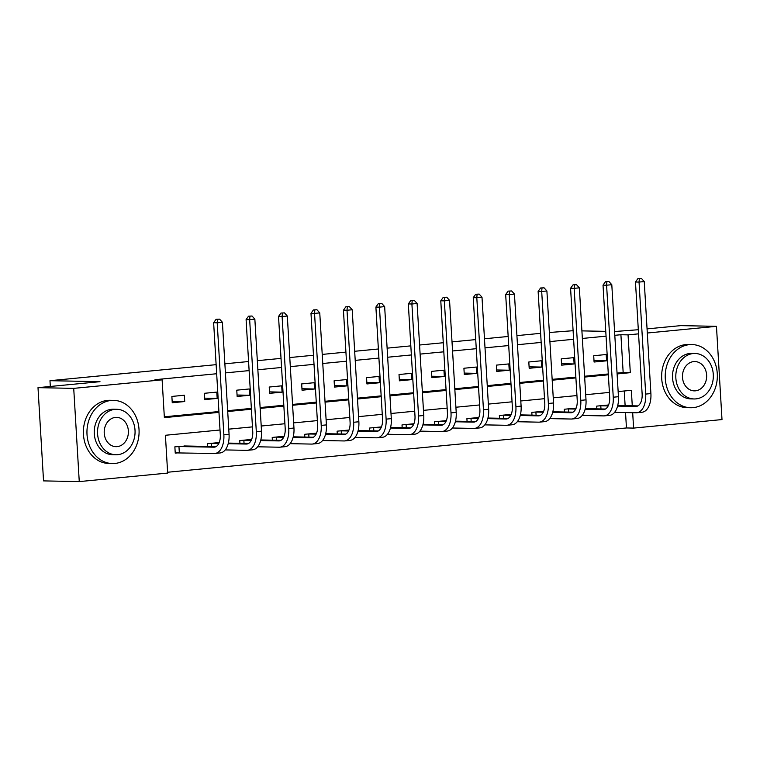 <?xml version="1.0" encoding="UTF-8"?>
<svg xmlns="http://www.w3.org/2000/svg" width="760" height="760" viewBox="0 0 760 760"><rect width="100%" height="100%" fill="white"/><g stroke="black" fill="none" stroke-linecap="round" stroke-linejoin="round"><path stroke-width="1.14" d="M647.054 328.88L680.741 325.631L716.461 326.334L722 419.567L633.593 428.099L632.681 412.699M167.608 472.245L626.449 427.956L633.593 428.099M220.01 429.998L165.414 435.271L167.656 473.072L79.258 481.602L73.72 388.369L162.118 379.838L164.369 417.63L218.965 412.366M73.72 388.369L38 387.657L43.538 480.89L79.258 481.602M38 387.657L99.987 381.681L49.979 380.693L50.321 386.469M49.979 380.693L216.125 364.658M224.874 363.812L248.577 361.522M257.327 360.677L281.029 358.387M289.778 357.551L313.471 355.262M322.221 354.416L345.923 352.127M354.673 351.281L378.375 348.992M387.125 348.156L410.827 345.866M419.567 345.021L443.27 342.731M452.019 341.886L475.722 339.596M484.471 338.76L508.174 336.471M516.914 335.625L540.616 333.336M549.366 332.49L573.097 330.704M626.449 427.956L625.537 412.556M625.128 405.65L624.255 390.991M608.589 404.976L596.704 406.115L596.866 408.87M576.137 408.101L564.253 409.25L564.423 411.996M543.685 411.236L531.81 412.385L531.971 415.131M511.242 414.371L499.358 415.511L499.519 418.266M478.791 417.497L466.906 418.646L467.067 421.391M446.338 420.631L434.463 421.781L434.625 424.526M413.896 423.766L402.012 424.906L402.173 427.661M381.444 426.892L369.559 428.041L369.721 430.787M348.992 430.027L337.108 431.176L337.278 433.922M316.54 433.162L304.665 434.302L304.827 437.057M284.098 436.287L272.213 437.437L272.374 440.183M251.645 439.423L239.761 440.572L239.932 443.317M219.193 442.558L207.318 443.697L207.48 446.452M187.368 446.053L174.866 446.832L175.237 453.131L178.619 452.808M617.053 373.112L623.162 372.523L620.91 334.723L614.802 335.312M606.062 336.158L582.359 338.447M573.61 339.292L549.908 341.582M541.158 342.427L517.456 344.707M508.706 345.553L485.013 347.842M476.263 348.688L452.561 350.977M443.811 351.813L420.109 354.103M411.359 354.948L387.657 357.238M378.917 358.084L355.214 360.373M346.465 361.209L322.762 363.498M314.013 364.344L290.31 366.633M281.57 367.479L257.868 369.769M249.119 370.604L225.416 372.894M216.666 373.74L154.974 379.696L162.118 379.838M164.321 416.803L218.918 411.54M227.658 410.695L251.36 408.405M260.11 407.559L283.812 405.27M292.562 404.434L316.264 402.144M325.005 401.299L348.707 399.009M357.456 398.164L381.159 395.874M389.909 395.038L413.611 392.749M422.36 391.903L446.053 389.614M454.803 388.769L478.505 386.479M487.255 385.643L510.957 383.353M519.707 382.508L543.409 380.219M552.149 379.373L575.852 377.084M584.601 376.248L608.304 373.958M606.195 354.521L593.712 355.727L594.082 362.026L606.565 360.82L606.195 354.521M573.743 357.656L561.26 358.853L561.64 365.151L574.114 363.954L573.743 357.656M541.291 360.781L528.808 361.988L529.188 368.286L541.671 367.08L541.291 360.781M508.839 363.916L496.365 365.123L496.736 371.421L509.219 370.215L508.839 363.916M476.397 367.042L463.913 368.248L464.284 374.547L476.767 373.35L476.397 367.042M443.945 370.177L431.462 371.383L431.841 377.682L444.315 376.476L443.945 370.177M411.492 373.312L399.019 374.519L399.389 380.817L411.873 379.61L411.492 373.312M379.05 376.438L366.567 377.644L366.938 383.942L379.42 382.745L379.05 376.438M346.598 379.572L334.115 380.779L334.495 387.077L346.969 385.871L346.598 379.572M314.146 382.707L301.673 383.914L302.043 390.212L314.526 389.006L314.146 382.707M281.703 385.833L269.22 387.04L269.591 393.338L282.074 392.141L281.703 385.833M249.251 388.968L236.768 390.174L237.148 396.473L249.622 395.266L249.251 388.968M216.799 392.103L204.316 393.309L204.696 399.608L217.179 398.401L216.799 392.103M184.357 395.228L171.874 396.435L172.244 402.733L184.727 401.536L184.357 395.228M620.91 334.723L628.054 334.865L638.552 333.849M647.301 333.013L716.461 326.334M614.583 331.531L638.314 329.726M605.777 331.351L581.903 330.885M617.101 373.939L630.306 372.666L628.054 334.865M227.715 411.521L251.408 409.231M260.158 408.386L283.86 406.096M292.609 405.251L316.312 402.971M325.062 402.125L348.764 399.836M357.504 398.99L381.206 396.701M389.956 395.856L413.659 393.575M422.408 392.73L446.11 390.44M454.851 389.595L478.553 387.305M487.303 386.469L511.005 384.18M519.755 383.334L543.457 381.045M552.197 380.199L575.899 377.91M584.649 377.074L608.351 374.784M632.272 405.792L631.351 390.298L618.146 391.58M609.396 392.416L585.694 394.706M576.954 395.551L553.251 397.841M544.502 398.687L520.799 400.976M512.05 401.812L488.347 404.101M479.608 404.947L455.905 407.236M447.155 408.082L423.453 410.372M414.703 411.207L391.001 413.497M382.261 414.342L358.558 416.632M349.809 417.477L326.106 419.757M317.357 420.603L293.654 422.892M284.905 423.738L261.212 426.027M252.462 426.873L228.76 429.153M623.162 372.523L630.306 372.666M593.997 360.572L606.565 360.82M561.545 363.698L574.114 363.954M529.102 366.833L541.671 367.08M496.65 369.968L509.219 370.215M464.198 373.094L476.767 373.35M431.756 376.228L444.315 376.476M399.304 379.363L411.873 379.61M366.852 382.489L379.42 382.745M334.409 385.624L346.969 385.871M301.957 388.759L314.526 389.006M269.505 391.884L282.074 392.141M237.053 395.019L249.622 395.266M204.611 398.154L217.179 398.401M172.159 401.28L184.727 401.536M641.421 278.426L637.915 278.597L641.421 278.426L644.252 281.57L639.046 282.074L645.706 394.079A18.962 10.668 84.5 0 1 636.804 412.737A18.962 10.668 84.5 0 1 636.111 412.765L614.612 412.347M605.806 405.241L608.437 405.327M617.737 405.507L637.887 405.906M600.077 405.792L608.161 405.925M617.586 406.106L635.731 406.467A12.635 7.115 -95.5 0 0 636.196 406.448A12.635 7.115 -95.5 0 0 642.133 394.012L635.474 282.007L637.915 278.597M644.252 281.57L650.902 393.575A18.962 10.668 84.5 0 1 642.01 412.243L636.804 412.737M639.341 278.625L639.046 282.074L635.474 282.007M600.789 405.773L600.98 408.947M693.149 407.645A31.597 26.068 91.1 0 0 717.336 375.145A31.597 26.068 91.1 0 0 691.904 344.555A31.597 26.068 91.1 0 0 689.406 344.651A31.597 26.068 91.1 0 0 665.218 377.15A31.597 26.068 91.1 0 0 690.65 407.74A31.597 26.068 91.1 0 0 693.149 407.645M691.904 344.555L688.332 344.479A31.597 26.068 91.1 0 0 685.833 344.584A31.597 26.068 91.1 0 0 661.646 377.074A31.597 26.068 91.1 0 0 687.078 407.673L690.65 407.74M694.108 398.962L690.831 398.895A22.752 18.772 -88.9 0 1 672.514 376.865A22.752 18.772 -88.9 0 1 689.928 353.466A22.752 18.772 -88.9 0 1 691.723 353.4L695.01 353.466A22.752 18.772 91.1 0 0 693.215 353.533A22.752 18.772 91.1 0 0 675.801 376.931A22.752 18.772 91.1 0 0 694.108 398.962A22.752 18.772 91.1 0 0 695.913 398.886A22.752 18.772 91.1 0 0 713.327 375.497A22.752 18.772 91.1 0 0 695.01 353.466M693.69 361.599A14.658 12.094 91.1 0 0 682.47 376.675A14.658 12.094 91.1 0 0 694.269 390.868A14.658 12.094 91.1 0 0 695.428 390.83A14.658 12.094 91.1 0 0 706.658 375.753A14.658 12.094 91.1 0 0 694.849 361.551A14.658 12.094 91.1 0 0 693.69 361.599M114.883 463.457A31.597 26.068 91.1 0 0 139.08 430.958A31.597 26.068 91.1 0 0 113.639 400.368A31.597 26.068 91.1 0 0 111.14 400.463A31.597 26.068 91.1 0 0 86.953 432.953A31.597 26.068 91.1 0 0 112.394 463.552A31.597 26.068 91.1 0 0 114.883 463.457M113.639 400.368L110.067 400.292A31.597 26.068 91.1 0 0 107.569 400.387A31.597 26.068 91.1 0 0 83.381 432.887A31.597 26.068 91.1 0 0 108.822 463.476L112.394 463.552M115.852 454.765L112.565 454.708A22.752 18.772 -88.9 0 1 94.249 432.677A22.752 18.772 -88.9 0 1 111.672 409.279A22.752 18.772 -88.9 0 1 113.468 409.212L116.755 409.279A22.752 18.772 91.1 0 0 114.95 409.345A22.752 18.772 91.1 0 0 97.537 432.744A22.752 18.772 91.1 0 0 115.852 454.765A22.752 18.772 91.1 0 0 117.648 454.698A22.752 18.772 91.1 0 0 135.061 431.3A22.752 18.772 91.1 0 0 116.755 409.279M115.434 417.411A14.658 12.094 91.1 0 0 104.205 432.487A14.658 12.094 91.1 0 0 116.014 446.68A14.658 12.094 91.1 0 0 117.173 446.633A14.658 12.094 91.1 0 0 128.393 431.556A14.658 12.094 91.1 0 0 116.593 417.363A14.658 12.094 91.1 0 0 115.434 417.411M608.969 281.561L605.464 281.732L608.969 281.561L611.8 284.705L606.594 285.209L613.253 397.214A18.962 10.668 84.5 0 1 604.361 415.872A18.962 10.668 84.5 0 1 603.658 415.901L582.169 415.473M573.363 408.376L575.994 408.452M585.285 408.642L605.435 409.041M567.635 408.927L575.709 409.051M585.133 409.241L603.288 409.602A12.635 7.115 -95.5 0 0 603.753 409.583A12.635 7.115 -95.5 0 0 609.681 397.138L603.022 285.142L605.464 281.732M611.8 284.705L618.45 396.71A18.962 10.668 84.5 0 1 609.558 415.368L604.361 415.872M606.889 281.76L606.594 285.209L603.022 285.142M568.347 408.909L568.537 412.081M576.526 284.696L573.011 284.867L576.526 284.696L579.348 287.841L574.151 288.344L580.802 400.349A18.962 10.668 84.5 0 1 571.909 419.007A18.962 10.668 84.5 0 1 571.207 419.035L549.717 418.608M540.911 411.502L543.542 411.587M552.843 411.768L572.992 412.167M535.183 412.053L543.267 412.186M552.691 412.376L570.836 412.727A12.635 7.115 -95.5 0 0 571.302 412.718A12.635 7.115 -95.5 0 0 577.23 400.273L570.579 288.268L573.011 284.867M579.348 287.841L586.008 399.845A18.962 10.668 84.5 0 1 577.106 418.503L571.909 419.007M574.446 284.895L574.151 288.344L570.579 288.268M535.895 412.043L536.085 415.216M544.075 287.822L540.569 287.992L544.075 287.822L546.896 290.966L541.7 291.469L548.359 403.474A18.962 10.668 84.5 0 1 539.457 422.132A18.962 10.668 84.5 0 1 538.764 422.161L517.265 421.733M508.459 414.637L511.09 414.722M520.391 414.903L540.54 415.302M502.731 415.188L510.815 415.321M520.239 415.501L538.384 415.862A12.635 7.115 -95.5 0 0 538.85 415.844A12.635 7.115 -95.5 0 0 544.787 403.408L538.128 291.403L540.569 287.992M546.896 290.966L553.556 402.971A18.962 10.668 84.5 0 1 544.663 421.638L539.457 422.132M541.994 288.021L541.7 291.469L538.128 291.403M503.443 415.169L503.633 418.342M511.622 290.956L508.117 291.127L511.622 290.956L514.453 294.101L509.247 294.604L515.907 406.609A18.962 10.668 84.5 0 1 507.015 425.267A18.962 10.668 84.5 0 1 506.312 425.296L484.813 424.868M476.016 417.772L478.648 417.848M487.939 418.038L508.089 418.437M470.288 418.323L478.363 418.447M487.787 418.637L505.942 418.998A12.635 7.115 -95.5 0 0 506.407 418.978A12.635 7.115 -95.5 0 0 512.335 406.534L505.675 294.528L508.117 291.127M514.453 294.101L521.103 406.106A18.962 10.668 84.5 0 1 512.211 424.764L507.015 425.267M509.542 291.156L509.247 294.604L505.675 294.528M471 418.304L471.181 421.477M479.18 294.091L475.665 294.262L479.18 294.091L482.001 297.236L476.805 297.74L483.455 409.744A18.962 10.668 84.5 0 1 474.563 428.402A18.962 10.668 84.5 0 1 473.86 428.431L452.371 428.003M443.565 420.897L446.196 420.983M455.497 421.163L475.637 421.562M437.836 421.448L445.92 421.581M455.335 421.772L473.49 422.123A12.635 7.115 -95.5 0 0 473.955 422.113A12.635 7.115 -95.5 0 0 479.883 409.668L473.233 297.663L475.665 294.262M482.001 297.236L488.661 409.241A18.962 10.668 84.5 0 1 479.759 427.899L474.563 428.402M477.099 294.291L476.805 297.74L473.233 297.663M438.548 421.439L438.738 424.612M446.728 297.217L443.222 297.388L446.728 297.217L449.549 300.361L444.353 300.865L451.003 412.87A18.962 10.668 84.5 0 1 442.111 431.528A18.962 10.668 84.5 0 1 441.417 431.556L419.919 431.129M411.112 424.033L413.744 424.118M423.044 424.298L443.194 424.697M405.384 424.584L413.469 424.716M422.892 424.897L441.037 425.258A12.635 7.115 -95.5 0 0 441.503 425.239A12.635 7.115 -95.5 0 0 447.431 412.803L440.781 300.798L443.222 297.388M449.549 300.361L456.209 412.366A18.962 10.668 84.5 0 1 447.317 431.034L442.111 431.528M444.647 297.416L444.353 300.865L440.781 300.798M406.096 424.565L406.286 427.737M414.276 300.352L410.77 300.523L414.276 300.352L417.107 303.497L411.901 304L418.56 416.005A18.962 10.668 84.5 0 1 409.659 434.663A18.962 10.668 84.5 0 1 408.965 434.691L387.467 434.264M378.66 427.167L381.301 427.243M390.592 427.433L410.742 427.832M372.941 427.719L381.016 427.842M390.44 428.032L408.595 428.393A12.635 7.115 -95.5 0 0 409.06 428.374A12.635 7.115 -95.5 0 0 414.988 415.929L408.329 303.924L410.77 300.523M417.107 303.497L423.757 415.501A18.962 10.668 84.5 0 1 414.865 434.159L409.659 434.663M412.195 300.551L411.901 304L408.329 303.924M373.644 427.699L373.834 430.873M381.824 303.487L378.318 303.658L381.824 303.487L384.655 306.631L379.459 307.135L386.108 419.14A18.962 10.668 84.5 0 1 377.216 437.798A18.962 10.668 84.5 0 1 376.513 437.827L355.024 437.399M346.218 430.293L348.849 430.378M358.14 430.559L378.29 430.958M340.49 430.844L348.565 430.977M357.988 431.167L376.143 431.519A12.635 7.115 -95.5 0 0 376.608 431.509A12.635 7.115 -95.5 0 0 382.536 419.064L375.887 307.059L378.318 303.658M384.655 306.631L391.305 418.637A18.962 10.668 84.5 0 1 382.413 437.294L377.216 437.798M379.753 303.687L379.459 307.135L375.887 307.059M341.202 430.834L341.392 434.007M349.381 306.613L345.866 306.784L349.381 306.613L352.203 309.757L347.006 310.26L353.656 422.265A18.962 10.668 84.5 0 1 344.764 440.923A18.962 10.668 84.5 0 1 344.071 440.952L322.572 440.524M313.766 433.428L316.397 433.513M325.698 433.694L345.847 434.093M308.037 433.979L316.122 434.112M325.546 434.292L343.691 434.653A12.635 7.115 -95.5 0 0 344.156 434.634A12.635 7.115 -95.5 0 0 350.084 422.199L343.434 310.194L345.866 306.784M352.203 309.757L358.863 421.762A18.962 10.668 84.5 0 1 349.961 440.43L344.764 440.923M347.301 306.812L347.006 310.26L343.434 310.194M308.75 433.96L308.94 437.133M316.93 309.748L313.424 309.918L316.93 309.748L319.76 312.892L314.555 313.395L321.214 425.401A18.962 10.668 84.5 0 1 312.312 444.058A18.962 10.668 84.5 0 1 311.619 444.087L290.12 443.659M281.314 436.563L283.945 436.639M293.246 436.829L313.395 437.228M275.585 437.114L283.67 437.237M293.094 437.427L311.239 437.788A12.635 7.115 -95.5 0 0 311.704 437.769A12.635 7.115 -95.5 0 0 317.642 425.324L310.983 313.32L313.424 309.918M319.76 312.892L326.41 424.897A18.962 10.668 84.5 0 1 317.519 443.555L312.312 444.058M314.849 309.947L314.555 313.395L310.983 313.32M276.298 437.095L276.488 440.268M284.477 312.882L280.972 313.053L284.477 312.882L287.308 316.027L282.102 316.53L288.762 428.526A18.962 10.668 84.5 0 1 279.87 447.193A18.962 10.668 84.5 0 1 279.167 447.212L257.678 446.794M248.872 439.688L251.503 439.774M260.794 439.954L280.944 440.353M243.143 440.24L251.218 440.373M260.642 440.562L278.797 440.914A12.635 7.115 -95.5 0 0 279.262 440.904A12.635 7.115 -95.5 0 0 285.19 428.459L278.53 316.454L280.972 313.053M287.308 316.027L293.959 428.032A18.962 10.668 84.5 0 1 285.066 446.69L279.87 447.193M282.397 313.082L282.102 316.53L278.53 316.454M243.855 440.23L244.045 443.403M252.035 316.008L248.52 316.179L252.035 316.008L254.856 319.152L249.66 319.656L256.31 431.661A18.962 10.668 84.5 0 1 247.418 450.319A18.962 10.668 84.5 0 1 246.715 450.347L225.226 449.92M216.419 442.823L219.051 442.909M228.351 443.089L248.501 443.488M210.691 443.374L218.775 443.507M228.2 443.688L246.344 444.049A12.635 7.115 -95.5 0 0 246.81 444.03A12.635 7.115 -95.5 0 0 252.738 431.594L246.088 319.589L248.52 316.179M254.856 319.152L261.516 431.158A18.962 10.668 84.5 0 1 252.615 449.825L247.418 450.319M249.954 316.207L249.66 319.656L246.088 319.589M211.403 443.355L211.593 446.528M219.583 319.143L216.077 319.314L219.583 319.143L222.405 322.287L217.208 322.791L223.868 434.796A18.962 10.668 84.5 0 1 214.966 453.454A18.962 10.668 84.5 0 1 214.273 453.483L175.227 452.884M183.968 445.958L216.049 446.623M178.239 446.509L213.892 447.184A12.635 7.115 -95.5 0 0 214.358 447.165A12.635 7.115 -95.5 0 0 220.295 434.72L213.636 322.715L216.077 319.314M222.405 322.287L229.064 434.292A18.962 10.668 84.5 0 1 220.172 452.95L214.966 453.454M217.502 319.342L217.208 322.791L213.636 322.715M178.952 446.49L179.332 452.789M636.661 406.381L635.731 406.467M650.902 393.575L645.706 394.079M604.209 409.507L603.288 409.602M618.45 396.71L613.253 397.214M571.767 412.642L570.836 412.727M586.008 399.845L580.802 400.349M539.315 415.777L538.384 415.862M553.556 402.971L548.359 403.474M506.863 418.902L505.942 418.998M521.103 406.106L515.907 406.609M474.411 422.037L473.49 422.123M488.661 409.241L483.455 409.744M441.969 425.173L441.037 425.258M456.209 412.366L451.003 412.87M409.516 428.298L408.595 428.393M423.757 415.501L418.56 416.005M377.065 431.433L376.143 431.519M391.305 418.637L386.108 419.14M344.622 434.568L343.691 434.653M358.863 421.762L353.656 422.265M312.17 437.693L311.239 437.788M326.41 424.897L321.214 425.401M279.718 440.828L278.797 440.914M293.959 428.032L288.762 428.526M247.275 443.963L246.344 444.049M261.516 431.158L256.31 431.661M214.823 447.089L213.892 447.184M229.064 434.292L223.868 434.796"/></g></svg>
